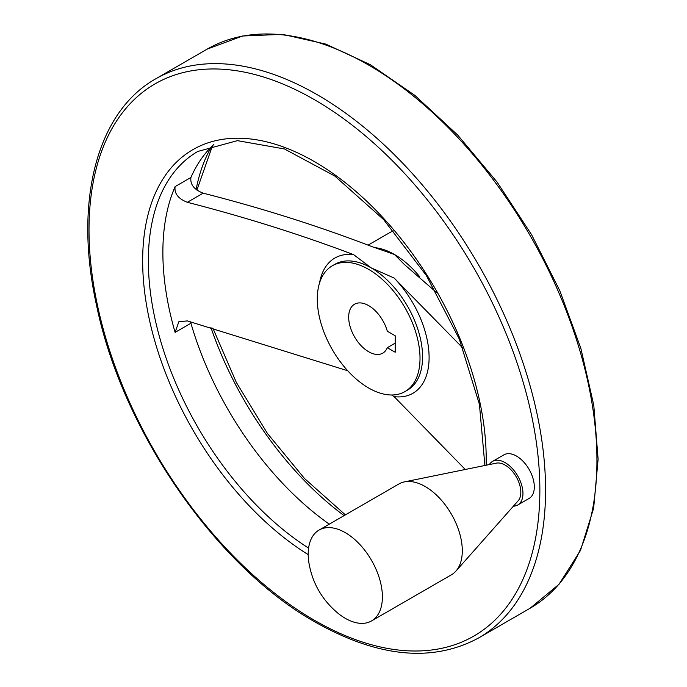 <?xml version="1.0" encoding="UTF-8"?>
<svg xmlns="http://www.w3.org/2000/svg" width="687" height="687" viewBox="0 0 687 687"><rect width="100%" height="100%" fill="white"/><g stroke="black" fill="none" stroke-linecap="round" stroke-linejoin="round"><path stroke-width="1.03" d="M347.708 370.748L187.328 320.915L178.852 321.714L175.108 332.379L190.926 323.251L190.608 321.834M436.597 292.559L404.257 264.392L394.45 254.482L371.856 246.59C318.218 225.98 261.979 208.17 203.146 193.167C194.086 189.621 190.016 184.391 190.926 177.469A238.896 137.932 -120 0 1 213.863 144.468M190.926 323.251A238.896 137.932 -120 0 0 329.296 524.155M175.108 332.379A238.896 137.932 -120 0 1 175.108 186.606C174.18 193.511 178.259 198.741 187.328 202.296C245.311 217.186 300.751 234.645 353.65 254.662L371.212 267.896L394.132 278.029L462.901 348.094M465.271 469.479L394.132 396.648L391.607 394.991M393.617 230.901A72.642 41.941 -120 0 0 389.4 232.824L368.292 245.01M395.188 352.242L395.188 335.763L387.305 331.211A28.244 16.308 60 0 0 354.526 304.221A28.244 16.308 60 0 0 354.526 336.836A28.244 16.308 60 0 0 382.779 353.144A28.244 16.308 60 0 0 387.305 347.691L395.188 352.242M368.653 387.992A72.642 41.941 -120 0 0 404.969 391.59A72.642 41.941 -120 0 0 404.969 307.707A72.642 41.941 -120 0 0 332.336 265.775A72.642 41.941 -120 0 0 321.198 323.981A72.642 41.941 -120 0 0 368.653 387.992M492.562 461.398L503.914 454.837A25.179 14.539 60 0 1 516.504 456.082A25.179 14.539 60 0 1 532.957 478.272A25.179 14.539 60 0 1 529.102 498.453L517.74 505.005A25.179 14.539 -120 0 0 517.74 475.936A25.179 14.539 -120 0 0 492.562 461.398A25.179 14.539 -120 0 0 489.376 464.567M513.395 506.182A25.179 14.539 -120 0 0 517.74 505.005M371.53 620.928L451.428 574.796A52.461 30.288 -120 0 0 455.928 571.103L518.135 500.832A22.164 12.795 -120 0 0 516.238 476.804A22.164 12.795 -120 0 0 496.375 463.141L404.411 481.888A52.461 30.288 -120 0 0 398.967 483.931L319.069 530.063A52.461 30.288 -120 0 0 308.91 562.79C312.405 583.211 322.134 600.069 338.107 613.354A52.461 30.288 -120 0 0 345.303 618.326A52.461 30.288 -120 0 0 371.53 620.928A52.461 30.288 -120 0 0 371.53 560.352A52.461 30.288 -120 0 0 319.069 530.063M455.928 571.103A52.461 30.288 -120 0 0 451.428 514.219A52.461 30.288 -120 0 0 404.411 481.888M387.305 347.691L395.188 343.139M187.328 202.296L203.146 193.167M404.969 391.59L407.528 390.104A72.642 41.941 -120 0 0 418.666 331.898A72.642 41.941 -120 0 0 371.212 267.896A72.642 41.941 -120 0 0 334.895 264.297L332.336 265.775M394.132 396.648A78.078 45.076 -120 0 0 429.1 357.532A78.078 45.076 -120 0 0 394.132 278.029M419.851 276.913A72.642 41.941 -120 0 0 394.45 254.482A72.642 41.941 -120 0 0 374.175 247.595M353.65 254.662A78.078 45.076 -120 0 0 319.592 282.804M175.108 186.606L190.926 177.469M484.893 465.485L479.423 404.377L459.328 339.095L426.395 275.573L383.586 219.539L334.775 176.035L284.47 148.967L237.401 140.646L197.839 151.441A238.896 137.932 -120 0 0 159.607 337.283A238.896 137.932 -120 0 0 308.592 548.114M486.13 465.228A242.932 140.26 -120 0 0 320.048 164.974A242.932 140.26 -120 0 0 142.759 254.035A242.932 140.26 -120 0 0 308.205 554.615M314.44 620.284A318.802 184.056 -120 0 0 509.66 342.547A318.802 184.056 -120 0 0 119.212 117.116A318.802 184.056 -120 0 0 314.44 620.284M478.702 637.914A322.838 186.392 -120 0 0 478.71 265.139A322.838 186.392 -120 0 0 155.872 78.747C96.378 112.015 73.535 202.588 96.661 305.852C122.449 430.955 216.156 566.663 315.273 622.13C378.099 657.511 432.578 662.775 478.702 637.914L530.072 608.261A322.838 186.392 -120 0 0 530.072 235.486A322.838 186.392 -120 0 0 207.234 49.095L155.872 78.747M211.519 146.7A248.746 143.617 -120 0 0 196.139 189.483M210.935 327.519A248.746 143.617 -120 0 0 344.093 515.611M530.072 608.261L559.046 584.251L580.498 550.416L593.645 508.191L598.111 459.191L593.783 405.261L580.867 348.421L559.853 290.824L531.558 234.653L497.062 182.055L457.679 135.047L414.914 95.433L370.362 64.707L325.698 44.071L282.546 34.35L242.52 36.007L207.234 49.095M212.455 145.79L196.911 190.084M212.833 328.051L236.294 382.341L267.466 433.497L304.556 478.547L345.381 514.872"/></g></svg>

